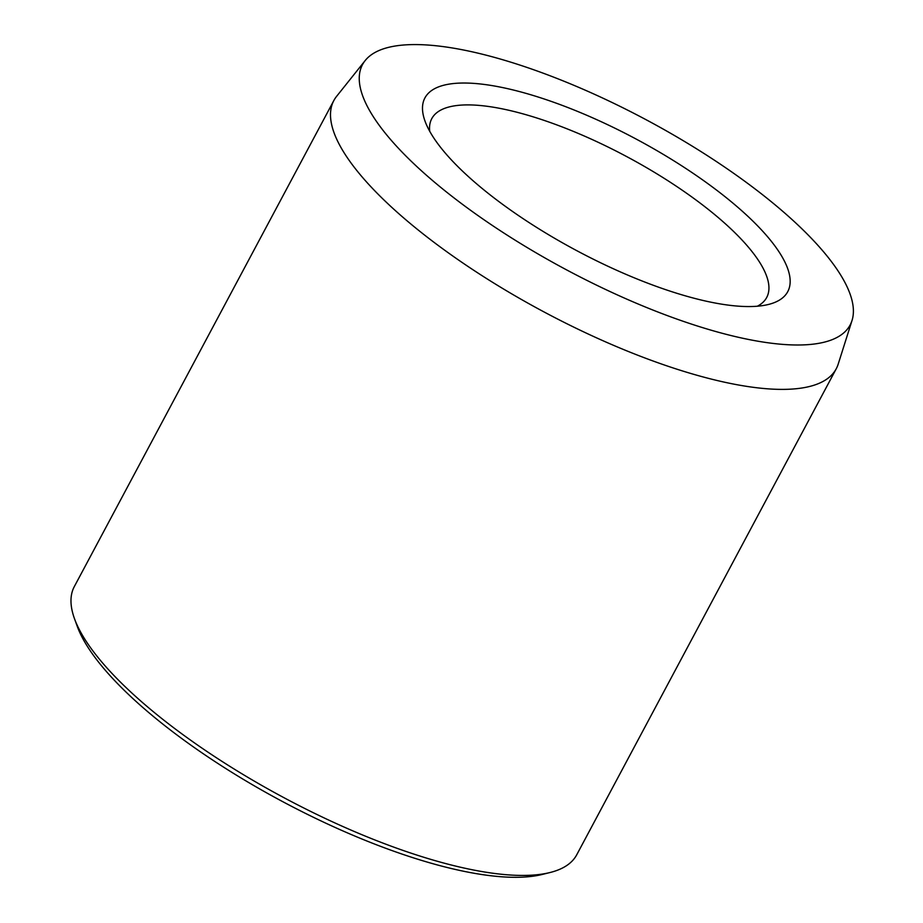 <?xml version="1.0" encoding="UTF-8"?>
<svg xmlns="http://www.w3.org/2000/svg" width="923" height="923" viewBox="0 0 923 923"><rect width="100%" height="100%" fill="white"/><g stroke="black" fill="none" stroke-linecap="round" stroke-linejoin="round"><path stroke-width="1.38" d="M825.324 253.906A276.392 84.951 28.1 0 0 574.083 85.389A276.392 84.951 28.1 0 0 365.185 60.549A276.392 84.951 28.1 0 0 387.325 135.681A276.392 84.951 28.1 0 0 652.469 309.874A276.392 84.951 28.1 0 0 852.021 320.5A276.392 84.951 28.1 0 0 825.324 253.906M852.021 320.5L838.188 364.147A284.757 87.523 -151.9 0 1 836.25 368.762A284.757 87.523 -151.9 0 1 625.448 350.313A284.757 87.523 -151.9 0 1 359.428 173.732A284.757 87.523 -151.9 0 1 333.861 100.503A284.757 87.523 -151.9 0 1 336.618 96.327L365.185 60.549M549.946 872.547L542.124 874.485A278.434 85.574 -151.9 0 1 321.423 821.124A278.434 85.574 -151.9 0 1 102.084 666.441A278.434 85.574 -151.9 0 1 77.22 626.255L74.486 618.675A284.757 87.523 28.1 0 0 99.903 659.772A284.757 87.523 28.1 0 0 324.238 817.974A284.757 87.523 28.1 0 0 549.946 872.547A284.757 87.523 28.1 0 0 576.725 854.802L836.25 368.762M333.861 100.503L74.336 586.543A284.757 87.523 28.1 0 0 74.486 618.675M769.286 238.78A205.667 63.214 -151.9 0 1 768.409 304.475A205.667 63.214 -151.9 0 1 605.396 265.063A205.667 63.214 -151.9 0 1 443.375 150.807A205.667 63.214 -151.9 0 1 425.018 121.121A205.667 63.214 -151.9 0 1 547.835 100.215A205.667 63.214 -151.9 0 1 769.286 238.78M757.356 306.217A189.838 58.345 28.1 0 0 766.701 297.483A189.838 58.345 28.1 0 0 749.661 248.668A189.838 58.345 28.1 0 0 572.306 130.951A189.838 58.345 28.1 0 0 431.768 118.652A189.838 58.345 28.1 0 0 429.714 131.274"/></g></svg>
